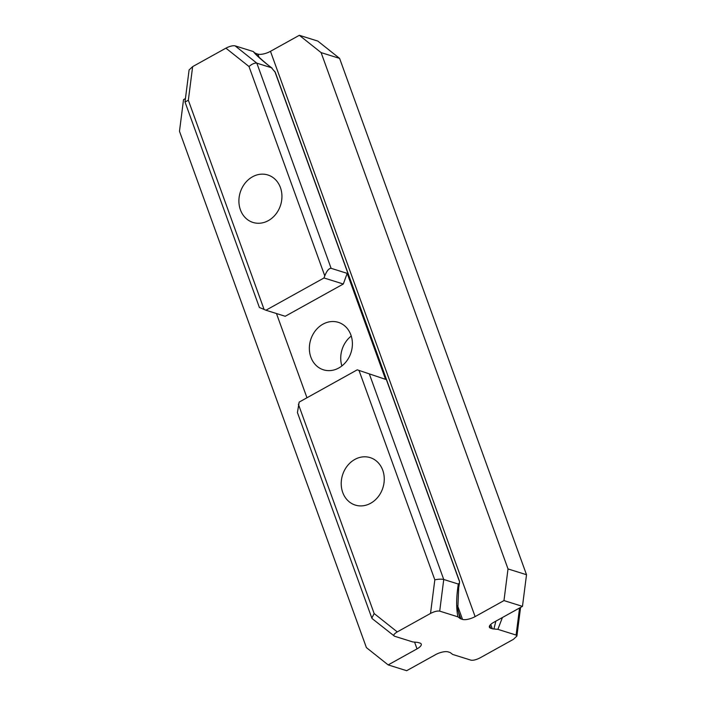 <?xml version="1.0" encoding="UTF-8"?>
<svg xmlns="http://www.w3.org/2000/svg" width="706" height="706" viewBox="0 0 706 706"><rect width="100%" height="100%" fill="white"/><g stroke="black" fill="none" stroke-linecap="round" stroke-linejoin="round"><path stroke-width="1.06" d="M354.809 459.447A24.869 21.162 -72.6 0 0 341.219 483.919A24.869 21.162 -72.6 0 0 355.312 505.09A24.869 21.162 -72.6 0 0 370.668 503.254A24.869 21.162 -72.6 0 0 384.258 478.792A24.869 21.162 -72.6 0 0 370.173 457.62A24.869 21.162 -72.6 0 0 354.809 459.447M322.951 324.169A24.869 21.162 -72.6 0 0 309.36 348.64A24.869 21.162 -72.6 0 0 323.454 369.812A24.869 21.162 -72.6 0 0 338.809 367.976A24.869 21.162 -72.6 0 0 352.4 343.513A24.869 21.162 -72.6 0 0 338.315 322.342A24.869 21.162 -72.6 0 0 322.951 324.169M341.88 365.946A24.869 21.162 107.4 0 1 351.253 336.03M252.492 176.809A24.869 21.162 -72.6 0 0 238.902 201.272A24.869 21.162 -72.6 0 0 252.995 222.443A24.869 21.162 -72.6 0 0 268.351 220.616A24.869 21.162 -72.6 0 0 281.941 196.144A24.869 21.162 -72.6 0 0 267.856 174.973A24.869 21.162 -72.6 0 0 252.492 176.809M185.007 101.876L189.093 69.947L192.641 66.629L188.343 100.234L185.025 102.043L259.437 307.595M260.117 307.763L265.915 310.234L285.215 316.279L343.301 284.015L324.001 277.97L265.915 310.234M192.641 66.629L225.894 48.158C229.697 46.225 232.751 45.449 235.072 45.846L253.313 51.556L255.343 53.488M324.001 277.97L324.778 275.843C326.86 270.769 328.97 268.262 331.114 268.324L347.193 273.363L385.564 379.351L357.254 369.829L385.564 379.351M397.266 631.905C393.877 633.97 392.968 635.409 394.522 636.23L372.23 618.65L371.833 618.094L374.154 613.532L397.266 631.905L430.528 613.435L434.825 579.829C438.47 579.079 441.444 578.964 443.747 579.485L458.318 584.047L459.491 582.927L459.518 581.241L275.287 72.321L271.413 67.723L256.843 63.161C254.61 62.825 251.998 63.955 249.006 66.532L324.778 275.843M520.569 607.425L516.907 636.053L513.359 639.371L480.106 657.842C476.303 659.775 473.249 660.551 470.928 660.154L452.687 654.444L450.728 652.962A9.628 3.371 160.1 0 0 449.696 652.379L448.089 651.876A9.628 3.371 160.1 0 0 435.523 654.674L406.665 670.7L388.168 664.911L417.025 648.876A9.628 3.371 160.1 0 0 421.253 644.093A9.628 3.371 160.1 0 0 419.946 643.069L418.331 642.566A9.628 3.371 160.1 0 0 416.716 642.31L412.763 641.939L394.522 636.23M185.431 98.575L183.534 99.625L179.483 131.272L366.396 647.605L388.168 664.911M306.96 397.76L276.47 313.543M357.254 369.829L299.167 402.093L297.429 412.551L371.833 618.094M255.466 53.894L255.175 53.277C254.584 53.215 264.379 62.507 272.075 68.094L271.413 67.723C261.838 60.284 255.801 54.9 253.313 51.556M255.272 53.038A9.628 3.371 160.1 0 0 256.304 53.621L257.911 54.124A9.628 3.371 160.1 0 0 270.477 51.326L299.335 35.3L317.832 41.089L339.604 58.395L526.517 574.728L522.466 606.375L493.609 622.41A9.628 3.371 160.1 0 0 489.382 627.193A9.628 3.371 160.1 0 0 490.688 628.216L492.294 628.719A9.628 3.371 160.1 0 0 493.909 628.975L495.859 621.156M459.482 582.927L458.679 587.842L457.806 609.207L459.906 618.324A9.628 3.371 160.1 0 0 460.93 618.897L462.536 619.409A9.628 3.371 160.1 0 0 475.112 616.612L503.969 600.585L508.02 568.939L526.517 574.728M339.604 58.395L321.106 52.606L508.02 568.939M321.106 52.606L299.335 35.3M516.907 636.053L516.104 635.056L497.871 629.346L493.909 628.975M522.466 606.375L503.969 600.585M459.906 618.324L457.938 616.841L439.706 611.131C437.385 610.734 434.322 611.502 430.528 613.435M347.193 273.363L343.301 284.015M188.343 100.234L264.115 309.537M249.006 66.532L225.894 48.158M235.072 45.846L256.843 63.161L331.114 268.324M414.616 642.222L417.025 648.876M298.382 404.22L374.154 613.532M359.054 370.526L434.825 579.829M369.476 374.321L443.747 579.485L439.706 611.131M274.784 71.35L459.588 581.868M256.304 53.621L256.869 55.174M457.956 610.672L460.93 618.897M257.911 54.124L259.058 57.292M457.612 605.792L462.536 619.409M270.477 51.326L475.112 616.612M489.726 625.569L490.688 628.216M490.732 624.413L492.294 628.719M502.425 617.503L497.871 629.346M516.104 635.056L519.563 607.99M457.938 616.841C456.12 608.254 456.244 597.329 458.318 584.047"/></g></svg>
